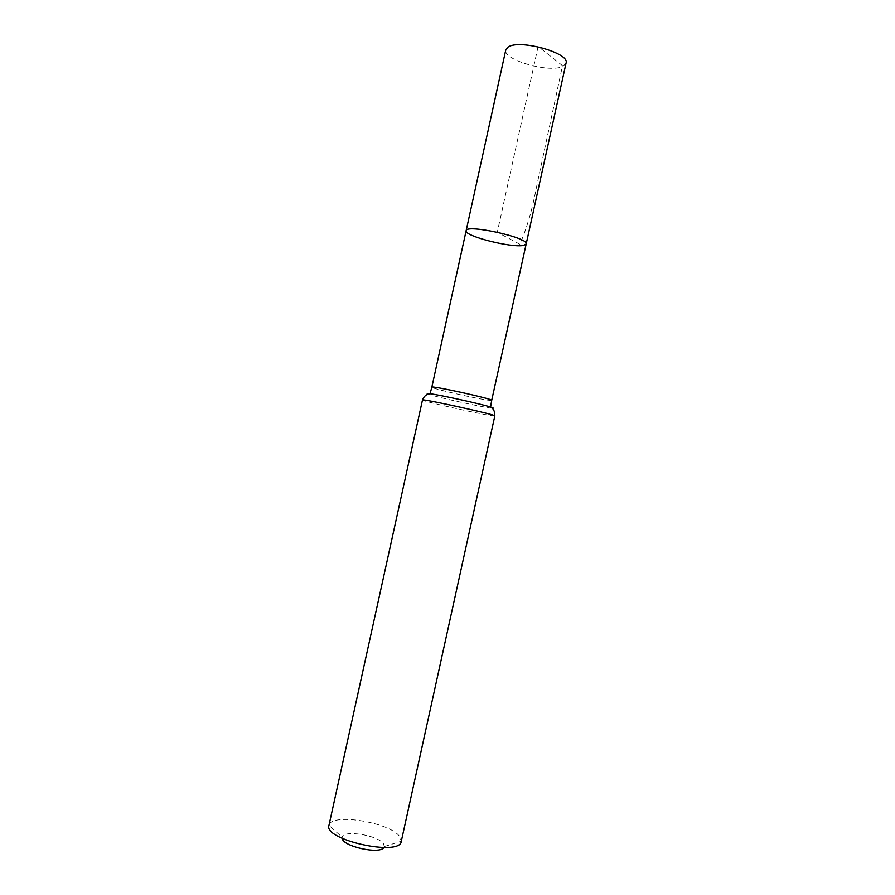 <?xml version="1.0" encoding="UTF-8"?>
<svg xmlns="http://www.w3.org/2000/svg" width="895" height="895" viewBox="0 0 895 895"><rect width="100%" height="100%" fill="white"/><g stroke="black" fill="none" stroke-linecap="round" stroke-linejoin="round"><path stroke-width="0.67" stroke-dasharray="4.47 3.36" d="M526.193 243.932L523.676 245.364C512.153 248.239 463.744 235.989 466.138 230.731M383.854 847.543L384.335 846.536L383.463 843.716C377.847 835.124 342.875 829.598 342.147 837.261L342.17 838.38M384.335 846.536L401.296 841.233L399.64 836.478C389.571 822.147 330.837 812.716 328.968 825.335L342.147 837.261M566.065 63.097L563.179 66.185C550.615 73.591 502.33 59.965 505.798 49.852M538.13 46.473L497.273 232.286L519.838 244.257C526.842 228.303 532.324 209.598 536.295 188.14L562.519 65.659L538.13 46.473M491.702 400.322L489.52 400.322C478.881 399.304 430.361 388.24 431.837 387.166M494.823 415.895L492.149 415.728C479.228 414.016 420.885 400.848 422.485 399.987M492.037 408.165L490.829 408.031C480.481 406.845 434.925 396.731 428.257 394.147"/><path stroke-width="1.34" d="M466.138 230.731C465.792 223.75 529.437 237.746 526.193 243.932L523.676 245.364C512.153 248.239 463.744 235.989 466.138 230.731C465.792 223.75 529.437 237.746 526.193 243.932L566.065 63.097C570.272 53.085 519.313 38.877 508.103 47.077L505.798 49.852L431.837 387.166C430.406 385.174 493.839 399.114 491.702 400.322L526.193 243.932M342.17 838.38C342.819 846.491 379.849 854.635 383.854 847.543M328.968 825.335L328.935 825.481C323.419 839.913 400.222 856.806 401.273 841.378L401.296 841.233M328.935 825.481L422.485 399.987C420.56 398.107 497.351 414.989 494.823 415.895C494.957 411.532 493.548 408.579 490.583 407.024C493.57 407.952 494.051 408.333 492.037 408.165M428.257 394.147C426.356 393.442 426.96 393.308 430.059 393.71C440.016 394.93 481.029 403.958 490.583 407.024L491.702 400.322M422.485 399.987C424.185 395.97 426.714 393.878 430.059 393.71L431.837 387.166M401.273 841.378L494.823 415.895"/></g></svg>
